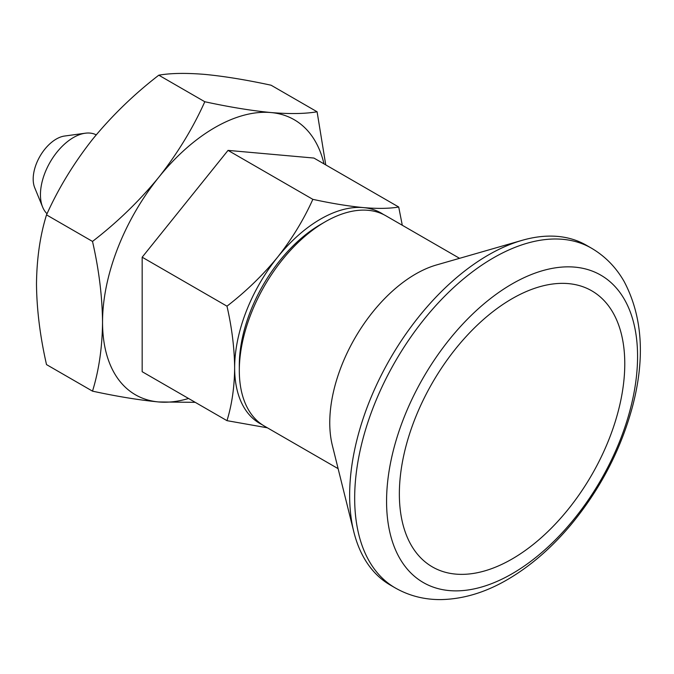 <?xml version="1.0" encoding="UTF-8"?>
<svg xmlns="http://www.w3.org/2000/svg" width="674" height="674" viewBox="0 0 674 674"><rect width="100%" height="100%" fill="white"/><g stroke="black" fill="none" stroke-linecap="round" stroke-linejoin="round"><path stroke-width="1.01" d="M92.507 391.147C117.268 396.497 139.324 400.095 158.685 401.957A158.803 91.681 -60 0 1 102.541 322.079C102.288 347.295 98.943 370.312 92.507 391.147L46.514 364.6C40.078 336.334 36.733 309.45 36.489 283.948C36.784 258.437 40.12 235.411 46.514 214.88L92.507 241.427C117.217 222.386 139.274 201.037 158.685 177.38A158.803 91.681 -60 0 1 270.973 112.55C251.562 110.679 229.505 107.082 204.803 101.74C192.89 128.254 177.523 153.461 158.685 177.38A158.803 91.681 -60 0 0 102.541 322.079C102.246 296.231 98.901 269.347 92.507 241.427M46.514 214.88C58.419 188.366 73.795 163.15 92.633 139.24C112.044 115.583 134.101 94.234 158.803 75.185L204.803 101.74M158.803 75.185C170.716 73.112 186.083 72.859 204.921 74.41C224.332 76.28 246.389 79.877 271.091 85.219L317.092 111.774C305.179 113.839 289.812 114.1 270.973 112.55A158.803 91.681 -60 0 1 324 163.883M325.753 164.894L317.092 111.774M262.178 424.704A121.438 70.113 -60 0 1 234.645 367.844C234.451 387.12 231.898 404.729 226.978 420.66L142.172 371.703L142.172 257.207L228.039 150.386L312.846 199.344C303.738 219.623 291.985 238.899 277.578 257.19A121.438 70.113 -60 0 1 363.446 207.609C348.601 206.185 331.734 203.43 312.846 199.344M228.039 150.386L313.907 158.053L398.713 207.019C389.606 208.603 377.853 208.797 363.446 207.609A121.438 70.113 -60 0 1 383.523 214.526M338.121 468.657L264.469 426.128A121.438 70.113 -60 0 1 239.312 370.54L239.312 365.148A114.833 66.296 -60 0 1 320.512 224.509L325.18 221.813A121.438 70.113 -60 0 1 385.899 215.798L459.558 258.319M234.645 367.844A121.438 70.113 -60 0 1 277.578 257.19C262.734 275.278 245.867 291.606 226.978 306.173C231.864 327.522 234.417 348.087 234.645 367.844M402.294 225.259L398.713 207.019M239.312 370.54A121.438 70.113 -60 0 1 325.18 221.813M188.56 398.486A158.803 91.681 -60 0 1 158.685 401.957L195.233 402.336M226.978 420.66L267.359 427.805M142.172 257.207L226.978 306.173M624.773 363.792A159.393 92.026 -60 0 1 512.063 559.007A159.393 92.026 -60 0 1 407.509 440.636A159.393 92.026 -60 0 1 469.989 332.417A159.393 92.026 -60 0 1 624.773 363.792M512.063 573.776A177.481 102.473 -60 0 1 403.381 419.152A177.481 102.473 -60 0 1 620.754 293.653A177.481 102.473 -60 0 1 512.063 573.776M395.301 587.955L390.28 585.057A196.168 113.257 -60 0 1 353.816 531.837A196.168 113.257 -60 0 1 522.123 240.332A196.168 113.257 -60 0 1 586.439 245.285L591.469 248.184A196.168 113.257 -60 0 0 395.301 361.441A196.168 113.257 -60 0 0 395.301 587.955L395.301 587.955C409.152 595.824 424.3 599.7 440.72 599.59C463.013 599.194 485.238 592.547 507.396 579.632C530.295 566.261 551.458 547.996 570.878 524.827C600.189 489.358 620.695 450.047 632.414 406.894C645.288 358.231 642.541 316.46 624.175 281.58C616.061 267.359 605.159 256.23 591.469 248.184M353.816 531.837L332.341 445.396A121.438 70.113 -60 0 1 436.525 264.949L522.123 240.332M47.037 213.759A46.708 26.968 -60 0 1 42.622 207.061A46.708 26.968 -60 0 1 50.12 162.156A46.708 26.968 -60 0 1 85.261 133.216A46.708 26.968 -60 0 1 96.214 134.859M42.622 207.061L34.711 187.717A32.681 18.872 -60 0 1 39.96 156.292A32.681 18.872 -60 0 1 64.552 136.038L85.261 133.216"/></g></svg>
